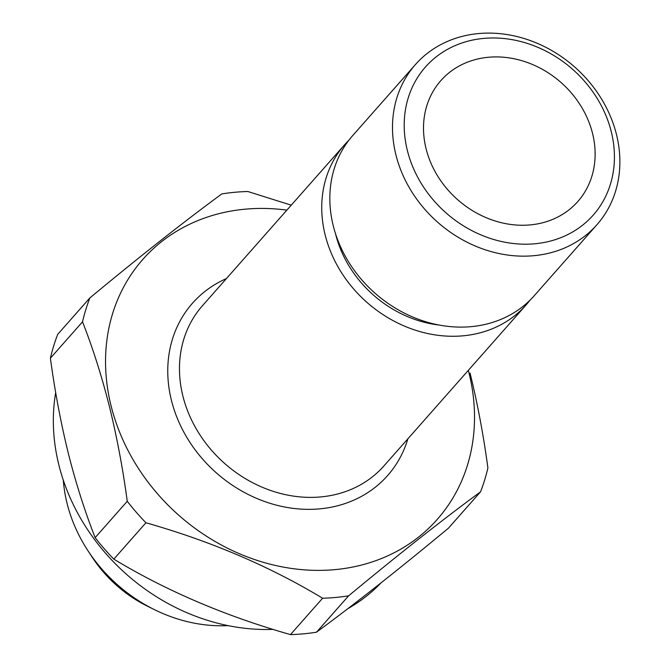 <?xml version="1.0" encoding="UTF-8"?>
<svg xmlns="http://www.w3.org/2000/svg" width="668" height="668" viewBox="0 0 668 668"><rect width="100%" height="100%" fill="white"/><g stroke="black" fill="none" stroke-linecap="round" stroke-linejoin="round"><path stroke-width="1" d="M592.541 133.383A91.349 78.131 -138.6 0 1 577.787 201.552A91.349 78.131 -138.6 0 1 492.232 220.014A91.349 78.131 -138.6 0 1 426.092 148.78A91.349 78.131 -138.6 0 1 440.847 80.619A91.349 78.131 -138.6 0 1 526.401 62.149A91.349 78.131 -138.6 0 1 592.541 133.383M227.997 625.624A146.158 125.008 -138.6 0 1 154.492 609.675A146.158 125.008 -138.6 0 1 88.226 551.158A146.158 125.008 -138.6 0 1 67.076 503.413A146.158 125.008 -138.6 0 1 63.31 480.192M273.02 629.381A196.4 167.985 -138.6 0 1 58.893 465.078A196.4 167.985 -138.6 0 1 55.686 392.559M82.523 321.817L50.401 358.19C54.776 390.713 60.721 422.326 68.245 453.046C75.868 483.189 84.836 511.396 95.14 537.648L127.262 501.276C122.82 468.377 116.867 436.763 109.41 406.428C101.678 375.942 92.718 347.744 82.523 321.817A220.757 188.819 -138.6 0 1 89.871 297.92C139.579 256.679 183.558 222.01 221.801 193.92A220.757 188.819 -138.6 0 1 247.82 191.507L291.24 205.185M50.401 358.19A220.757 188.819 -138.6 0 1 57.749 334.292L89.871 297.92M468.326 370.356A196.4 167.985 -138.6 0 1 468.961 372.853A196.4 167.985 -138.6 0 1 334.969 569.629A196.4 167.985 -138.6 0 1 111.105 405.96A196.4 167.985 -138.6 0 1 286.873 210.128M530.05 300.141A121.033 103.523 -138.6 0 1 526.167 304.858A121.033 103.523 -138.6 0 1 412.807 329.332A121.033 103.523 -138.6 0 1 325.166 234.944A121.033 103.523 -138.6 0 1 344.713 144.63A121.033 103.523 -138.6 0 1 348.921 140.188M439.202 325.057A109.619 93.762 -138.6 0 1 335.57 233.984A109.619 93.762 -138.6 0 1 335.436 233.424M596.908 224.749L534.258 295.699A121.033 103.523 -138.6 0 1 420.898 320.164A121.033 103.523 -138.6 0 1 333.257 225.784A121.033 103.523 -138.6 0 1 352.804 135.462L415.454 64.52A121.033 103.523 -138.6 0 1 528.822 40.047A121.033 103.523 -138.6 0 1 616.455 134.435A121.033 103.523 -138.6 0 1 596.908 224.749A121.033 103.523 -138.6 0 1 483.548 249.214A121.033 103.523 -138.6 0 1 395.915 154.834A121.033 103.523 -138.6 0 1 415.454 64.52M407.363 150.517A111.898 95.716 -138.6 0 1 483.715 38.402A111.898 95.716 -138.6 0 1 611.262 131.654A111.898 95.716 -138.6 0 1 534.918 243.77A111.898 95.716 -138.6 0 1 407.363 150.517M381.061 582.847A196.4 167.985 -138.6 0 1 347.803 608.707M316.498 632.195C354.291 604.448 398.27 569.779 448.428 528.188L480.551 491.815C442.759 519.562 398.779 554.223 348.621 595.814L316.498 632.195A220.757 188.819 -138.6 0 1 290.48 634.6L322.602 598.227C269.972 566.456 211.08 541.297 145.933 522.768L113.811 559.141A220.757 188.819 -138.6 0 1 95.14 537.648M145.933 522.768A220.757 188.819 -138.6 0 1 127.262 501.276M348.621 595.814A220.757 188.819 -138.6 0 1 322.602 598.227M470.047 373.07C477.503 403.405 483.457 435.018 487.899 467.917A220.757 188.819 -138.6 0 1 480.551 491.815M154.492 609.675L147.578 606.26A121.543 103.957 -138.6 0 1 92.468 557.596L88.226 551.158M113.811 559.141C166.441 590.913 225.333 616.071 290.48 634.6M526.167 304.858L383.891 465.972A121.033 103.523 -138.6 0 1 270.532 490.446A121.033 103.523 -138.6 0 1 182.89 396.057A121.033 103.523 -138.6 0 1 202.437 305.744L344.713 144.63M407.881 438.809A130.168 111.339 -138.6 0 1 288.568 507.705A130.168 111.339 -138.6 0 1 171.442 400.374A130.168 111.339 -138.6 0 1 226.427 278.581"/></g></svg>
